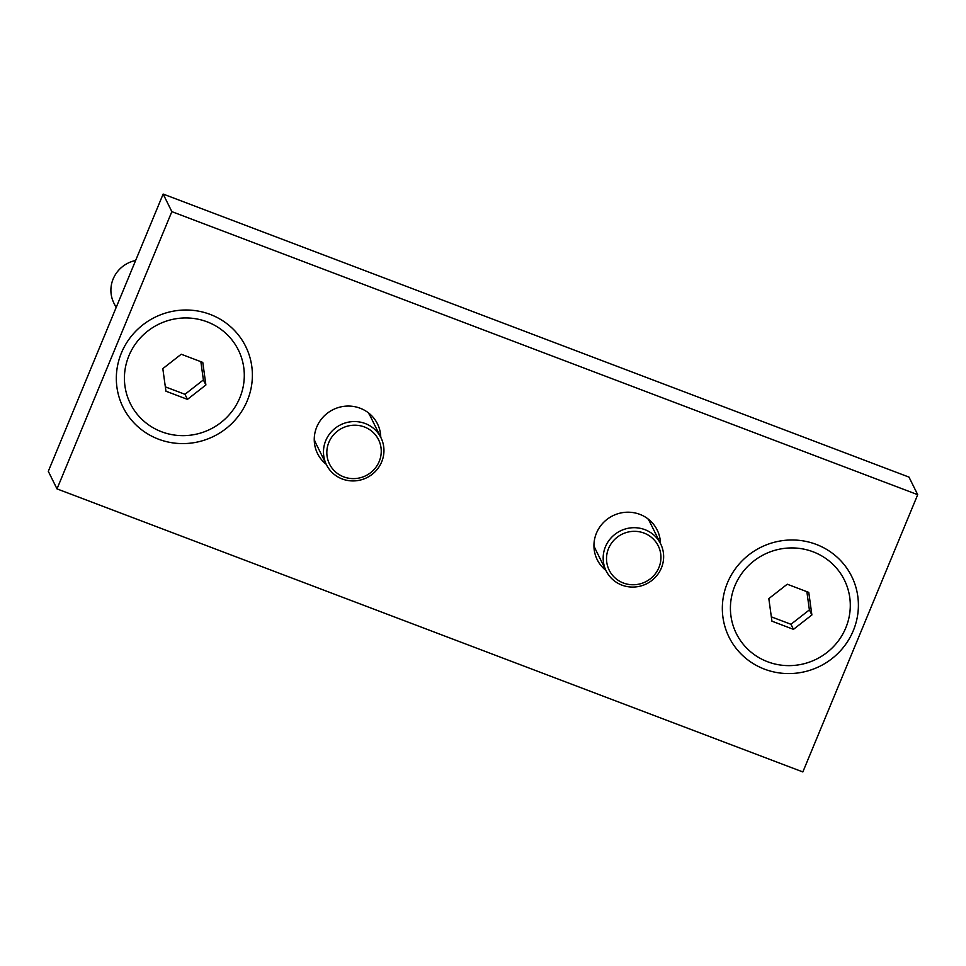 <?xml version="1.0" encoding="UTF-8"?>
<svg xmlns="http://www.w3.org/2000/svg" width="966" height="966" viewBox="0 0 966 966"><rect width="100%" height="100%" fill="white"/><g stroke="black" fill="none" stroke-linecap="round" stroke-linejoin="round"><path stroke-width="1.45" d="M917.7 494.689L908.994 477.107L163.145 194.057L48.3 471.311L57.006 488.893L802.855 771.943L917.7 494.689L171.851 211.639L163.145 194.057M171.851 211.639L57.006 488.893M247.284 400.685A68.429 66.388 -26.4 0 1 130.507 418.882A68.429 66.388 -26.4 0 1 175.269 310.835A68.429 66.388 -26.4 0 1 247.284 400.685M853.292 630.665A68.429 66.388 -26.4 0 1 736.515 648.862A68.429 66.388 -26.4 0 1 781.265 540.815A68.429 66.388 -26.4 0 1 853.292 630.665M380.761 437.332A33.448 32.458 153.6 0 0 377.489 423.869A33.448 32.458 153.6 0 0 360.137 408.22A33.448 32.458 153.6 0 0 316.739 427.044A33.448 32.458 153.6 0 0 317.536 453.573A33.448 32.458 153.6 0 0 326.267 464.332M660.454 543.472A33.448 32.458 153.6 0 0 657.182 530.008A33.448 32.458 153.6 0 0 639.83 514.359A33.448 32.458 153.6 0 0 596.433 533.184A33.448 32.458 153.6 0 0 597.23 559.712A33.448 32.458 153.6 0 0 605.96 570.483M165.935 391.194L162.819 368.626L181.246 354.232L202.775 362.407L205.891 384.975L187.464 399.369L165.935 391.194M135.614 260.506A30.417 29.511 153.6 0 0 113.879 303.058L116.125 307.586M200.868 361.682L203.379 379.916L205.891 384.975M203.379 379.916L184.965 394.309L187.464 399.369M184.965 394.309L165.343 386.871M771.931 621.174L768.827 598.606L787.242 584.213L808.771 592.387L811.887 614.956L793.46 629.349L771.931 621.174M806.864 591.663L809.387 609.896L811.887 614.956M809.387 609.896L790.961 624.29L793.46 629.349M790.961 624.29L771.339 616.851M647.824 518.766A30.417 29.511 -26.4 0 1 650.094 522.57L660.659 543.882A30.417 29.511 -26.4 0 1 646.508 583.826A30.417 29.511 -26.4 0 1 606.153 570.894A30.417 29.511 -26.4 0 1 605.44 546.768A30.417 29.511 -26.4 0 1 632.525 527.738A30.417 29.511 -26.4 0 1 660.659 543.882M606.153 570.894L595.599 549.569A30.417 29.511 -26.4 0 1 593.945 545.464M608.556 548.495A27.374 26.553 -26.4 0 1 655.274 541.214A27.374 26.553 -26.4 0 1 637.367 584.43A27.374 26.553 -26.4 0 1 608.556 548.495M368.131 412.627A30.417 29.511 -26.4 0 1 370.401 416.431L380.966 437.743A30.417 29.511 -26.4 0 1 366.814 477.687A30.417 29.511 -26.4 0 1 326.46 464.743A30.417 29.511 -26.4 0 1 325.747 440.629A30.417 29.511 -26.4 0 1 352.832 421.599A30.417 29.511 -26.4 0 1 380.966 437.743M326.46 464.743L315.906 443.43A30.417 29.511 -26.4 0 1 314.252 439.325M328.875 442.343A27.374 26.553 -26.4 0 1 375.581 435.074A27.374 26.553 -26.4 0 1 357.674 478.291A27.374 26.553 -26.4 0 1 328.875 442.343M239.797 397.847A60.29 58.491 153.6 0 0 176.343 318.683A60.29 58.491 153.6 0 0 136.918 413.883A60.29 58.491 153.6 0 0 239.797 397.847M845.805 627.815A60.29 58.491 153.6 0 0 782.351 548.664A60.29 58.491 153.6 0 0 742.914 643.863A60.29 58.491 153.6 0 0 845.805 627.815"/></g></svg>
